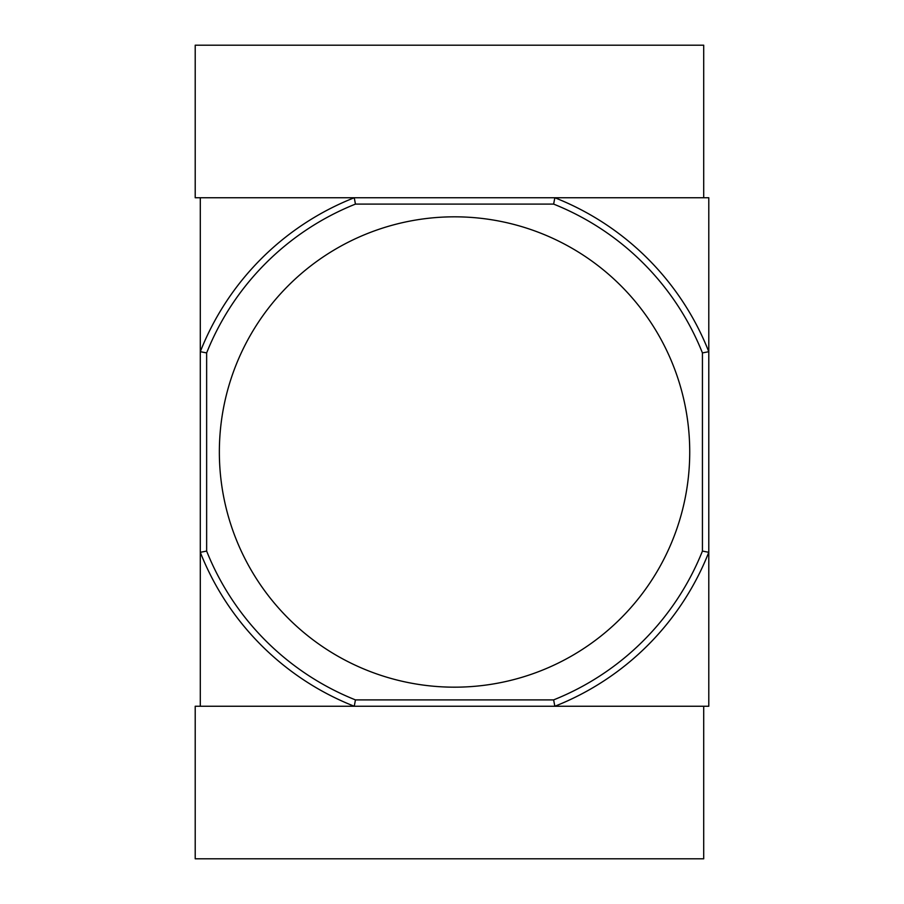 <?xml version="1.0" encoding="UTF-8"?>
<svg xmlns="http://www.w3.org/2000/svg" width="904" height="904" viewBox="0 0 904 904"><rect width="100%" height="100%" fill="white"/><g stroke="black" fill="none" stroke-linecap="round" stroke-linejoin="round"><path stroke-width="1.36" d="M689.729 452A235.176 235.176 0 0 0 454.542 216.824A235.176 235.176 0 0 0 219.356 452A235.176 235.176 0 0 0 454.542 687.176A235.176 235.176 0 0 0 689.729 452M553.632 204.101L554.841 197.75A273.324 273.324 0 0 1 708.792 351.701L708.792 197.75L200.292 197.75L200.292 351.701L206.643 352.91A266.962 266.962 0 0 1 355.453 204.101L553.632 204.101A266.962 266.962 0 0 1 702.431 352.91L702.431 551.09A266.962 266.962 0 0 1 553.632 699.888M206.643 352.91L206.643 551.09L200.292 552.299L200.292 706.25L354.244 706.25A273.324 273.324 0 0 1 200.292 552.299L200.292 351.701A273.324 273.324 0 0 1 354.244 197.75L355.453 204.101M702.431 352.91L708.792 351.701L708.792 552.299A273.324 273.324 0 0 1 554.841 706.25L553.632 699.899L355.453 699.899A266.962 266.962 0 0 1 206.643 551.09M702.431 551.09L708.792 552.299L708.792 706.25L354.244 706.25L355.453 699.899M554.841 197.75L703.707 197.75L703.707 45.2L195.207 45.2L195.207 197.75L354.244 197.75M354.244 706.25L195.207 706.25L195.207 858.8L703.707 858.8L703.707 706.25L554.841 706.25"/></g></svg>
